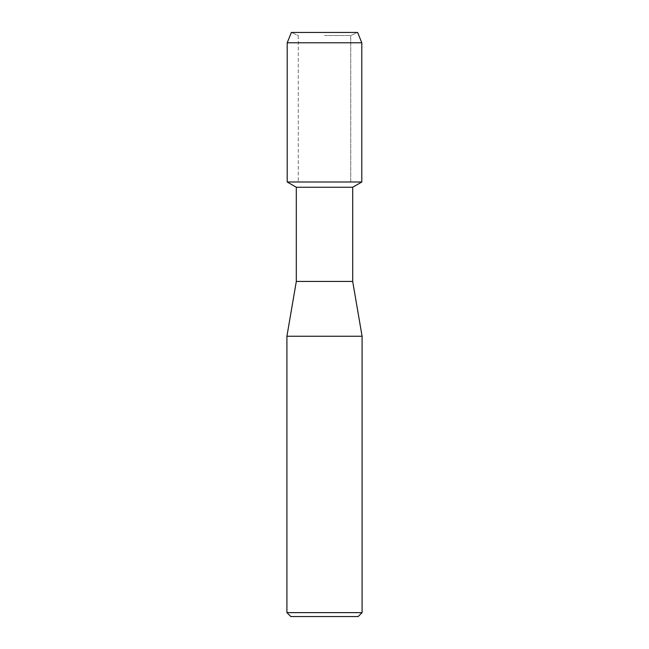 <?xml version="1.0" encoding="UTF-8"?>
<svg xmlns="http://www.w3.org/2000/svg" width="649" height="649" viewBox="0 0 649 649"><rect width="100%" height="100%" fill="white"/><g stroke="black" fill="none" stroke-linecap="round" stroke-linejoin="round"><path stroke-width="0.49" stroke-dasharray="3.25 2.43" d="M324.5 35.508L350.744 35.508L324.5 35.508M357.623 32.45L291.377 32.45L357.623 32.45L350.744 35.508L350.744 181.996L287.207 181.996L350.744 181.996L350.744 35.508L357.623 32.45M352.691 187.253L296.309 187.253M361.793 181.996L324.5 181.996L361.793 181.996M352.691 281.439L296.309 281.439M362.085 336.247L286.915 336.247M362.085 612.632L286.915 612.632M358.167 616.55L290.833 616.55M361.793 42.785L287.207 42.785M298.256 35.508L298.256 181.996L298.256 35.508L291.377 32.45L298.256 35.508"/><path stroke-width="0.97" d="M357.623 32.45L291.377 32.45L357.623 32.45L361.793 42.785L361.793 181.996L324.5 181.996L361.793 181.996L352.691 187.253L352.691 281.439L362.085 336.247L362.085 612.632L286.915 612.632L290.833 616.55L358.167 616.55L362.085 612.632M352.691 281.439L296.309 281.439L296.309 187.253L352.691 187.253M296.309 281.439L286.915 336.247L362.085 336.247M291.377 32.45L287.207 42.785L287.207 181.996L324.5 181.996L287.207 181.996L296.309 187.253M287.207 42.785L361.793 42.785M286.915 336.247L286.915 612.632"/></g></svg>
